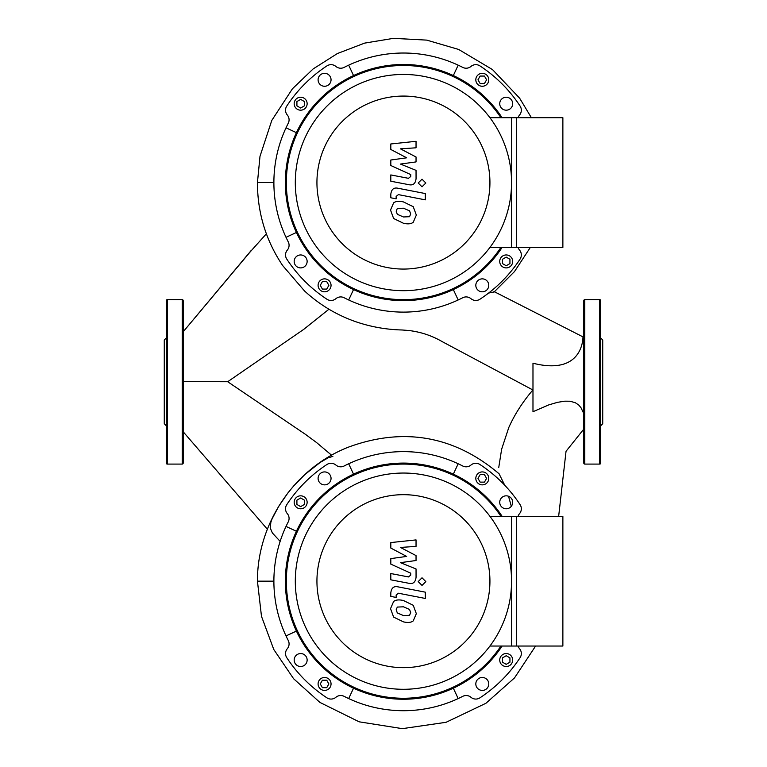 <?xml version="1.0" encoding="UTF-8"?>
<svg xmlns="http://www.w3.org/2000/svg" width="767" height="767" viewBox="0 0 767 767"><rect width="100%" height="100%" fill="white"/><g stroke="black" fill="none" stroke-linecap="round" stroke-linejoin="round"><path stroke-width="1.15" d="M511.551 516.296L511.551 646.044L562.873 646.044L562.873 516.296L511.551 516.296M511.551 581.165A108.118 108.118 0 0 0 403.432 473.047A108.118 108.118 0 0 0 295.305 581.165A108.118 108.118 0 0 0 403.432 689.293A108.118 108.118 0 0 0 511.551 581.165M316.934 581.165A86.498 86.498 0 0 1 403.432 494.677A86.498 86.498 0 0 1 489.931 581.165A86.498 86.498 0 0 1 403.432 667.664A86.498 86.498 0 0 1 316.934 581.165M489.931 646.044L516.536 646.044L516.536 516.296L489.931 516.296M409.559 615.307L410.671 612.574L409.559 609.449L403.452 606.812L397.306 607.071L396.194 609.755L397.306 612.929L403.452 615.575L409.559 615.307M413.231 605.278L403.452 600.523C399.061 599.487 395.791 599.804 393.624 601.472L390.528 608.653L393.624 617.099L403.452 621.864C407.804 622.89 411.064 622.574 413.231 620.906L416.337 613.667L413.231 605.278M425.292 592.162L398.035 586.86C393.835 585.911 391.429 587.896 390.815 592.814L390.815 596.4L396.146 597.435L396.146 595.01L398.418 593.227L425.292 598.452L425.292 592.162M418.197 581.597L422.013 585.413L425.829 581.597L422.013 577.781L418.197 581.597M390.815 548.069L406.654 556.42L390.815 558.616L390.815 564.119L410.719 573.17L410.719 575.125L408.456 576.928L390.806 573.534L390.806 579.823L408.869 583.284C413.068 584.224 415.465 582.23 416.059 577.302L416.04 568.961L400.451 562.662L416.04 560.514L416.04 555.596L400.451 547.437L416.04 546.401L416.04 539.91L390.815 542.566L390.815 548.069M511.551 117.696L511.551 247.434L562.873 247.434L562.873 117.696L511.551 117.696M183.198 381.621L227.694 381.726L303.79 329.331L328.947 309.216M498.751 467.477L501.637 449.203L508.799 427.507C514.647 414.429 522.672 401.918 532.892 389.972L525.433 386.002M331.603 455.224L316.598 442.578L305.544 434.419L227.694 381.726M493.977 291.527L582.987 336.886C582.958 339.225 582.278 375.667 532.979 363.222L532.979 411.716L548.798 404.88L557.513 402.33L564.8 401.179L569.891 401.227L575.212 402.656L578.721 405.014L580.974 407.699L583.802 413.653M530.342 247.434L514.504 271.556L494.121 291.987L488.608 293.061M280.147 541.387L272.381 532.969L270.195 527.869L270.885 522.145L272.112 518.789L278.689 506.354L287.98 492.836L293.943 485.636L304.835 474.572L320.184 462.434L328.084 457.851L332.859 456.413M499.087 473.795L504.753 485.271M508.521 496.259L511.321 506.278M583.802 336.876L582.968 336.876M502.097 516.296A118.089 118.089 0 0 0 285.343 581.165A118.089 118.089 0 0 0 502.097 646.044M500.909 646.044A117.092 117.092 0 0 1 286.34 581.165A117.092 117.092 0 0 1 500.909 516.296M318.094 683.943A6.481 6.481 0 0 1 324.566 677.472A6.481 6.481 0 0 1 331.047 683.943A6.481 6.481 0 0 1 324.566 690.425A6.481 6.481 0 0 1 318.094 683.943M506.21 666.513A6.481 6.481 0 0 1 499.729 660.032A6.481 6.481 0 0 1 506.21 653.551A6.481 6.481 0 0 1 512.682 660.032A6.481 6.481 0 0 1 506.21 666.513M488.771 478.397A6.481 6.481 0 0 1 482.29 484.869A6.481 6.481 0 0 1 475.818 478.397A6.481 6.481 0 0 1 482.29 471.916A6.481 6.481 0 0 1 488.771 478.397M300.654 495.827A6.481 6.481 0 0 1 307.136 502.308A6.481 6.481 0 0 1 300.654 508.78A6.481 6.481 0 0 1 294.173 502.308A6.481 6.481 0 0 1 300.654 495.827M331.047 478.397A6.481 6.481 0 0 1 324.566 484.869A6.481 6.481 0 0 1 318.094 478.397A6.481 6.481 0 0 1 324.566 471.916A6.481 6.481 0 0 1 331.047 478.397M506.21 508.78A6.481 6.481 0 0 1 499.729 502.308A6.481 6.481 0 0 1 506.21 495.827A6.481 6.481 0 0 1 512.682 502.308A6.481 6.481 0 0 1 506.21 508.78M475.818 683.943A6.481 6.481 0 0 1 482.29 677.472A6.481 6.481 0 0 1 488.771 683.943A6.481 6.481 0 0 1 482.29 690.425A6.481 6.481 0 0 1 475.818 683.943M300.654 653.551A6.481 6.481 0 0 1 307.136 660.032A6.481 6.481 0 0 1 300.654 666.513A6.481 6.481 0 0 1 294.173 660.032A6.481 6.481 0 0 1 300.654 653.551M304.394 500.151L304.394 504.465L300.654 506.623L296.915 504.465L296.915 500.151L300.654 497.994L304.394 500.151M484.447 482.127L480.132 482.127L477.975 478.397L480.132 474.658L484.447 474.658L486.604 478.397L484.447 482.127M502.471 662.189L502.471 657.875L506.21 655.718L509.94 657.875L509.94 662.189L506.21 664.347L502.471 662.189M322.408 680.204L326.723 680.204L328.88 683.943L326.723 687.683L322.408 687.683L320.251 683.943L322.408 680.204M296.407 531.263L286.024 526.421A129.546 129.546 0 0 1 288.248 521.876A7.478 7.478 0 0 0 287.309 513.622A7.478 7.478 0 0 1 286.753 504.686A139.508 139.508 0 0 1 326.943 464.495A7.478 7.478 0 0 1 335.879 465.042A7.478 7.478 0 0 0 344.134 465.991A129.546 129.546 0 0 1 462.722 465.991A7.478 7.478 0 0 0 470.976 465.042A7.478 7.478 0 0 1 479.912 464.495A139.508 139.508 0 0 1 520.112 504.686A7.478 7.478 0 0 1 519.556 513.622A7.478 7.478 0 0 0 518.099 516.296M296.407 631.078L286.024 635.92A129.546 129.546 0 0 1 286.024 526.421M353.529 688.191L348.678 698.574A129.546 129.546 0 0 1 344.134 696.35A7.478 7.478 0 0 0 335.879 697.299A7.478 7.478 0 0 1 326.943 697.845A139.508 139.508 0 0 1 286.753 657.655A7.478 7.478 0 0 1 287.309 648.719A7.478 7.478 0 0 0 288.248 640.464A129.546 129.546 0 0 1 286.024 635.92M453.335 688.191L458.177 698.574A129.546 129.546 0 0 1 348.678 698.574M518.099 646.044A7.478 7.478 0 0 0 519.556 648.719A7.478 7.478 0 0 1 520.112 657.655A139.508 139.508 0 0 1 479.912 697.845A7.478 7.478 0 0 1 470.976 697.299A7.478 7.478 0 0 0 462.722 696.35A129.546 129.546 0 0 1 458.177 698.574M453.335 474.15L458.177 463.757M353.529 474.15L348.678 463.757M182.201 464.083A0.997 0.997 0 0 0 183.198 463.086L183.198 300.654A0.997 0.997 0 0 0 182.201 299.657L182.201 464.083L167.254 464.083A0.997 0.997 0 0 1 166.257 463.086L166.257 300.654A0.997 0.997 0 0 1 167.254 299.657L182.201 299.657M166.257 425.714L164.272 423.72L164.272 340.011L166.257 338.017M583.802 300.654A0.997 0.997 0 0 1 584.799 299.657L584.799 464.083A0.997 0.997 0 0 1 583.802 463.086L583.802 300.654M600.743 435.378L600.743 463.086A0.997 0.997 0 0 1 599.746 464.083L599.746 299.657A0.997 0.997 0 0 1 600.743 300.654L600.743 328.362M600.743 463.086L600.743 300.654M600.743 425.714L602.728 423.72L602.728 340.011L600.743 338.017M600.743 425.906L600.743 416.443M502.097 117.696A118.089 118.089 0 0 0 285.343 182.565A118.089 118.089 0 0 0 502.097 247.434M500.909 247.434A117.092 117.092 0 0 1 286.34 182.565A117.092 117.092 0 0 1 500.909 117.696M318.094 285.343A6.481 6.481 0 0 1 324.566 278.862A6.481 6.481 0 0 1 331.047 285.343A6.481 6.481 0 0 1 324.566 291.815A6.481 6.481 0 0 1 318.094 285.343M506.21 267.904A6.481 6.481 0 0 1 499.729 261.432A6.481 6.481 0 0 1 506.21 254.951A6.481 6.481 0 0 1 512.682 261.432A6.481 6.481 0 0 1 506.21 267.904M488.771 79.787A6.481 6.481 0 0 1 482.29 86.268A6.481 6.481 0 0 1 475.818 79.787A6.481 6.481 0 0 1 482.29 73.316A6.481 6.481 0 0 1 488.771 79.787M300.654 97.227A6.481 6.481 0 0 1 307.136 103.708A6.481 6.481 0 0 1 300.654 110.18A6.481 6.481 0 0 1 294.173 103.708A6.481 6.481 0 0 1 300.654 97.227M331.047 79.787A6.481 6.481 0 0 1 324.566 86.268A6.481 6.481 0 0 1 318.094 79.787A6.481 6.481 0 0 1 324.566 73.316A6.481 6.481 0 0 1 331.047 79.787M506.21 110.18A6.481 6.481 0 0 1 499.729 103.708A6.481 6.481 0 0 1 506.21 97.227A6.481 6.481 0 0 1 512.682 103.708A6.481 6.481 0 0 1 506.21 110.18M475.818 285.343A6.481 6.481 0 0 1 482.29 278.862A6.481 6.481 0 0 1 488.771 285.343A6.481 6.481 0 0 1 482.29 291.815A6.481 6.481 0 0 1 475.818 285.343M300.654 254.951A6.481 6.481 0 0 1 307.136 261.432A6.481 6.481 0 0 1 300.654 267.904A6.481 6.481 0 0 1 294.173 261.432A6.481 6.481 0 0 1 300.654 254.951M304.394 101.541L304.394 105.865L300.654 108.022L296.915 105.865L296.915 101.541L300.654 99.384L304.394 101.541M484.447 83.526L480.132 83.526L477.975 79.787L480.132 76.058L484.447 76.058L486.604 79.787L484.447 83.526M502.471 263.589L502.471 259.275L506.21 257.118L509.94 259.275L509.94 263.589L506.21 265.746L502.471 263.589M322.408 281.604L326.723 281.604L328.88 285.343L326.723 289.082L322.408 289.082L320.251 285.343L322.408 281.604M296.407 132.662L286.024 127.821A129.546 129.546 0 0 1 288.248 123.276A7.478 7.478 0 0 0 287.309 115.012A7.478 7.478 0 0 1 286.753 106.086A139.508 139.508 0 0 1 326.943 65.885A7.478 7.478 0 0 1 335.879 66.441A7.478 7.478 0 0 0 344.134 67.391A129.546 129.546 0 0 1 462.722 67.391A7.478 7.478 0 0 0 470.976 66.441A7.478 7.478 0 0 1 479.912 65.885A139.508 139.508 0 0 1 520.112 106.086A7.478 7.478 0 0 1 519.556 115.012A7.478 7.478 0 0 0 518.099 117.696M296.407 232.468L286.024 237.319A129.546 129.546 0 0 1 286.024 127.821M353.529 289.59L348.678 299.974A129.546 129.546 0 0 1 344.134 297.749A7.478 7.478 0 0 0 335.879 298.689A7.478 7.478 0 0 1 326.943 299.245A139.508 139.508 0 0 1 286.753 259.045A7.478 7.478 0 0 1 287.309 250.119A7.478 7.478 0 0 0 288.248 241.864A129.546 129.546 0 0 1 286.024 237.319M453.335 289.59L458.177 299.974A129.546 129.546 0 0 1 348.678 299.974M518.099 247.434A7.478 7.478 0 0 0 519.556 250.119A7.478 7.478 0 0 1 520.112 259.045A139.508 139.508 0 0 1 479.912 299.245A7.478 7.478 0 0 1 470.976 298.689A7.478 7.478 0 0 0 462.722 297.749A129.546 129.546 0 0 1 458.177 299.974M453.335 75.54L458.177 65.157M353.529 75.54L348.678 65.157M511.551 182.565A108.118 108.118 0 0 0 403.432 74.447A108.118 108.118 0 0 0 295.305 182.565A108.118 108.118 0 0 0 403.432 290.683A108.118 108.118 0 0 0 511.551 182.565M316.934 182.565A86.498 86.498 0 0 1 403.432 96.067A86.498 86.498 0 0 1 489.931 182.565A86.498 86.498 0 0 1 403.432 269.064A86.498 86.498 0 0 1 316.934 182.565M489.931 247.434L516.536 247.434L516.536 117.696L489.931 117.696M409.559 216.706L410.671 213.964L409.559 210.848L403.452 208.212L397.306 208.471L396.194 211.155L397.306 214.319L403.452 216.965L409.559 216.706M413.231 206.678L403.452 201.922C399.061 200.877 395.791 201.194 393.624 202.862L390.528 210.053L393.624 218.499L403.452 223.264C407.804 224.29 411.064 223.974 413.231 222.305L416.337 215.067L413.231 206.678M425.292 193.552L398.035 188.26C393.835 187.311 391.429 189.296 390.815 194.214L390.815 197.79L396.146 198.826L396.146 196.41L398.418 194.626L425.292 199.851L425.292 193.552M418.197 182.997L422.013 186.812L425.829 182.997L422.013 179.181L418.197 182.997M390.815 149.46L406.654 157.81L390.815 160.015L390.815 165.509L410.719 174.569L410.719 176.525L408.456 178.318L390.806 174.934L390.806 181.223L408.869 184.684C413.068 185.614 415.465 183.62 416.059 178.701L416.04 170.36L400.451 164.061L416.04 161.914L416.04 156.995L400.451 148.836L416.04 147.801L416.04 141.31L390.815 143.966L390.815 149.46M266.379 233.801L249.965 252.142L183.198 331.766L251.049 250.656M530.687 388.802L442.54 341.814C431.965 335.639 420.584 331.862 408.408 330.462L402.061 329.983C386.146 329.599 370.653 326.828 355.591 321.661C336.454 314.921 319.427 304.681 304.499 290.933L282.678 265.574C265.871 240.454 257.463 212.785 257.444 182.565L273.886 182.565M535.596 646.044L514.504 677.913L485.923 703.281L446.058 722.303L402.339 728.65L359.119 721.814L319.906 702.409L293.617 678.747L273.771 649.476L261.48 616.313L257.444 581.165L273.886 581.165M167.254 464.083L167.254 299.657M183.198 431.783L267.367 529.23M257.444 581.165L257.444 581.165C257.204 523.056 294.825 468.043 348.4 447.161C403.078 427.008 454.074 435.608 499.106 473.805M583.802 429.089L566.036 451.293L558.654 516.296M531.378 117.696L519.614 98.157L492.51 69.605L458.685 49.462L426.72 40.114L393.471 38.35L364.651 43.105L337.375 53.546L313.137 68.934L292.409 88.799L271.777 120.448L259.994 156.334L257.444 182.565M599.746 299.657L584.799 299.657M599.746 464.083L584.799 464.083"/></g></svg>
